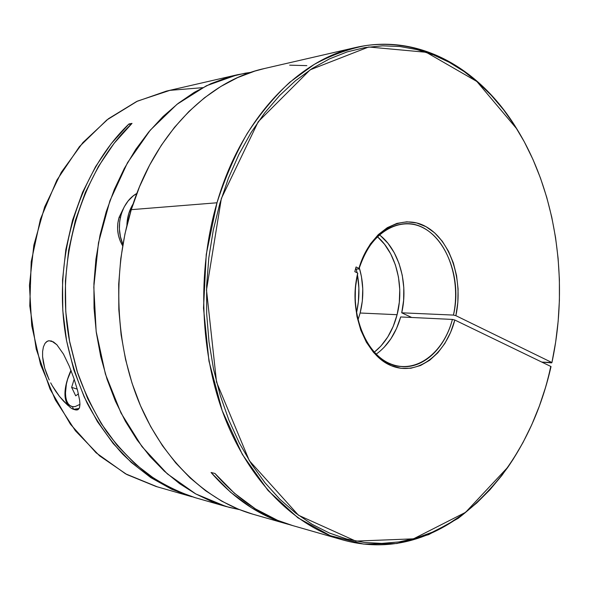 <?xml version="1.0" encoding="UTF-8"?>
<svg xmlns="http://www.w3.org/2000/svg" width="589" height="589" viewBox="0 0 589 589"><rect width="100%" height="100%" fill="white"/><g stroke="black" fill="none" stroke-linecap="round" stroke-linejoin="round"><path stroke-width="0.88" d="M376.216 354.158C387.827 345.736 395.977 333.33 400.682 316.948L452.396 319.429C445.019 348.18 423.454 368.957 401.05 366.513C370.614 365.268 346.685 316.632 357.737 273.701C348.725 311.036 364.775 353.614 390.33 363.774C415.782 374.457 443.65 353.076 452.396 319.429L454.818 320.026C445.88 354.563 417.329 376.599 391.192 365.666C364.937 355.27 348.423 311.463 357.729 273.075L357.737 273.701L357.729 273.075L354.814 271.669L356.05 266.972L358.951 268.385L363.833 255.346L370.378 243.942L378.307 234.606L387.282 227.685L396.92 223.386L406.844 221.81L416.681 222.959L426.075 226.721L434.697 232.898L442.265 241.225L448.553 251.37L453.368 262.974L456.571 275.63L458.08 288.927L457.837 302.415L455.871 315.675L551.93 362.544L555.663 342.032L558.158 321.241L559.403 300.28L559.388 279.274L558.107 258.365L555.574 237.661L551.79 217.289L546.754 197.389L540.481 178.084L532.993 159.516L524.306 141.816L514.447 125.133L503.455 109.62L491.373 95.418L478.253 82.688L464.169 71.593L449.201 62.272L433.43 54.895L416.983 49.601L399.975 46.531L382.555 45.824L364.885 47.591L347.149 51.913L329.538 58.856L312.266 68.449L295.553 80.686L279.628 95.521L264.733 112.845L251.098 132.525L238.935 154.362L228.458 178.106L219.852 203.463L213.277 230.108L208.837 257.665L206.629 285.753L206.687 313.959L209.007 341.878L213.535 369.112L220.19 395.271L228.849 420.016L239.333 443.031L251.474 464.044L265.05 482.833L279.849 499.222L295.649 513.085L312.214 524.357L329.317 533.001L346.744 539.023L364.296 542.462L381.782 543.397L399.033 541.924L415.886 538.162L432.201 532.235L447.861 524.291L462.748 514.477L476.788 502.932L489.886 489.827L501.99 475.301L513.026 459.508L522.966 442.597L531.771 424.706L539.391 405.983L545.826 386.553L551.039 366.557L454.818 320.026L450.629 332.299L444.909 343.35L437.833 352.796L429.624 360.284L420.531 365.511L410.864 368.243L400.962 368.316L391.192 365.666L381.922 360.321L373.536 352.428L366.387 342.253L360.792 330.157L356.993 316.624L355.174 302.201L355.425 287.476L357.729 273.075L354.814 271.669L356.05 266.972L358.951 268.385C369.701 230.807 401.646 212.644 426.075 226.721C450.659 240.327 463.602 280.592 455.871 315.675L453.449 315.078L401.72 312.811C408.567 283.707 399.18 249.824 379.338 234.761M288.426 524.365L273.819 519.284L251.665 507.895L230.579 492.249L211.053 472.488L214.933 473.453C238.214 500.12 264.041 517.473 292.424 525.513L342.798 539.936C296.076 526.566 251.157 483.635 225.491 419.361C200.032 355.064 196.564 272.574 216.995 202.778L131.273 209.662C111.954 272.251 115.341 345.861 139.681 403.796C164.228 461.688 207.343 501.143 252.733 514.153L288.426 524.365C260.08 516.339 234.297 499.045 211.053 472.488L214.933 473.453L234.393 493.214L255.405 508.867L277.485 520.293L292.74 525.602M550.656 366.895C527.604 476.118 440.395 567.222 342.798 539.936M360.137 313.009C363.943 297.754 363.671 282.698 359.319 267.84L361.455 276.675L362.765 288.794L362.323 301.045L360.137 313.009L397.096 314.703L360.137 313.009L357.95 320.077L360.137 313.009M377.335 236.631C396.272 252.725 404.51 286.364 397.096 314.703C392.9 330.79 385.309 343.284 374.309 352.185L380.914 346.045L387.761 336.989L393.209 326.409L397.096 314.703L399.305 302.275L399.762 289.56L398.451 276.977L395.418 264.976L390.743 253.955L384.58 244.325L377.335 236.631M355.675 47.495L264.38 68.538C208.852 80.516 154.421 133.6 131.273 209.662L216.995 202.778C241.475 117.888 298.542 59.703 355.675 47.495C420.06 32.719 480.742 69.568 516.605 128.542M551.54 362.883L541.814 362.095L551.93 362.544L551.54 362.883M358.966 269.026C368.397 240.894 383.667 225.793 404.783 223.724C438.753 221.243 463.963 271.639 453.449 315.078C460.981 280.879 448.325 241.652 424.338 228.451C400.513 214.779 369.436 232.493 358.966 269.026L358.951 268.385L358.966 269.026L355.513 269.026L358.966 269.026M383.984 347.488L390.941 338.727L396.566 328.426L400.682 316.948L452.396 319.429L454.818 320.026L551.039 366.557C542.535 403.988 528.208 437.45 508.071 466.937L465.597 512.327L413.493 538.839L355.785 541.107L298.476 515.235L249.331 460.672L216.546 382.114L206.496 289.979L221.354 198.5L258.196 121.761L310.123 69.841L368.699 46.995L426.215 52.281L476.862 81.481L516.906 129.028C556.848 193.612 569.07 282.882 551.93 362.544L455.871 315.675L453.449 315.078L401.72 312.811L411.696 317.478L401.72 312.811L403.62 300.39L403.804 287.749L402.265 275.306L399.04 263.482L394.225 252.688L387.967 243.294L380.457 235.659M516.818 128.881L516.317 128.071C481.861 72.565 426.127 37.092 365.379 45.64C348.092 49.034 331.011 55.314 314.136 64.473L289.788 82.232C274.268 96.736 260.043 113.876 247.108 133.651C235.107 154.774 225.072 177.812 216.995 202.778L206.246 254.433L203.514 308.135L208.962 361.109L222.2 410.651L242.329 454.399L268.061 490.519L297.901 517.805L330.296 535.681L363.744 544.103L396.912 543.514L428.674 534.628L458.117 518.372C476.398 504.294 492.838 487.456 507.431 467.857L507.939 467.129M264.594 68.486L254.86 71.085L237.61 77.601L220.735 86.517L204.457 97.811L188.981 111.439L174.535 127.298L161.349 145.247L149.613 165.119L139.534 186.676L131.273 209.662L124.978 233.781L120.767 258.711L118.698 284.104L118.823 309.608L121.12 334.861L125.56 359.504L132.054 383.218L140.476 405.674L150.688 426.598L162.505 445.755L175.743 462.932L190.181 477.966L205.613 490.747L221.817 501.195L238.582 509.264L252.843 514.182M306.847 65.637L289.663 65.165M79.154 408.479L73.581 409.311L72.366 406.616C63.722 405.335 63.229 385.464 71.092 370.65L67.669 379.088L66.395 383.984L65.438 393.327L65.791 397.428L66.704 400.925L68.14 403.701L70.047 405.622L72.366 406.616L73.581 409.311L75.517 409.892L73.007 409.164L74.273 409.517M72.366 406.616L75.009 406.624L79.942 404.393L79.522 407.61L78.116 409.598L76.968 409.981L75.517 409.892L78.116 409.598L79.522 407.61L79.942 404.371L79.633 400.248L79.942 404.371M75.701 395.823L71.644 387.371L74.177 379.191L71.644 387.371L77.218 389.123L71.644 387.371L75.701 395.823L78.425 393.879L75.701 395.823M356.22 269.026L357.067 272.759L356.22 269.026M357.471 274.872C359.71 287.638 359.378 300.331 356.478 312.958L358.384 301.752L358.885 288.08L357.471 274.872M45 343.394L46.612 341.679L48.924 340.729L53.452 341.914L56.861 344.742L63.479 354.107L69.252 366.1L73.964 378.565L77.52 390.235L79.633 400.248L77.52 390.235L73.964 378.565L69.252 366.1L63.479 354.107L56.861 344.742L51.618 341.038L48.688 340.766L47.297 341.245L45 343.394L43.409 346.921L45 343.394M42.607 351.486L43.409 346.921L42.607 351.486L42.592 356.72L42.607 351.486M43.328 362.397L42.592 356.72L44.72 368.221L43.328 362.397M46.708 374.118L44.72 368.221L49.248 379.993L46.708 374.118M50.691 382.872L52.252 385.699L50.691 382.872M55.683 391.206L52.252 385.699L59.445 396.368L55.683 391.206M63.516 401.116L59.445 396.368L67.728 405.21L63.516 401.116M68.214 405.622L67.728 405.21L68.214 405.622M237.36 74.759L206.452 85.744L176.994 104.305L150.254 130.184L127.511 162.704L109.929 200.746L98.481 242.801L93.806 287.034L96.162 331.452L105.402 374.044L120.966 412.955L141.978 446.617L167.328 473.858L195.776 493.935L226.066 506.518L239.554 509.654L229.003 507.32L212.092 501.71L195.533 493.803L179.542 483.606L164.324 471.163L150.085 456.549L137.053 439.88L125.413 421.319L115.363 401.057L107.073 379.331L100.69 356.419L96.316 332.601L94.041 308.209L93.916 283.581L95.933 259.057L100.064 234.982L106.234 211.672L114.34 189.452L124.242 168.601L135.772 149.37L148.752 131.98L162.969 116.593L178.209 103.355L194.26 92.363L210.914 83.66L227.943 77.277L245.157 73.198L250.988 72.337L237.36 74.759L166.341 91.126L136.633 101.499L108.428 118.735L82.924 142.553L61.3 172.297L44.646 206.96L33.838 245.186L29.45 285.348L31.732 325.688L40.531 364.429L55.351 399.916L75.385 430.75L99.607 455.864L126.878 474.55L156.004 486.462L191.837 496.718M119.088 217.363C116.261 227.413 117.454 236.896 122.667 245.797L120.215 241.019L118.404 235.276L117.601 229.261L117.829 223.209L119.088 217.363L120.399 217.267L119.088 217.363L123.248 208.815L119.088 217.363M195.253 497.698L176.258 490.792L155.26 479.365L135.448 464.235L117.285 445.549L101.227 423.572L87.709 398.687L77.1 371.357L69.716 342.172L65.777 311.78L65.416 280.887L68.641 250.207L75.37 220.47L85.39 192.345L98.429 166.459L114.111 143.326L132.017 123.373L128.939 123.984L130.552 124.809L128.939 123.984L111.144 143.76L95.558 166.672L82.578 192.301L72.572 220.139L65.828 249.581L62.537 279.966L62.787 310.587L66.579 340.744L73.78 369.723L84.175 396.905L97.472 421.709L113.294 443.657L131.222 462.387L150.813 477.627L171.613 489.216L191.918 496.741C166.834 488.914 143.694 474.646 122.497 453.942C109.142 439.099 97.384 422.225 87.231 403.318C78.153 383.439 71.217 362.294 66.417 339.89C51.663 260.036 78.521 172.069 128.939 123.984L132.017 123.373C81.496 171.635 54.563 259.999 69.347 340.199L77.719 373.271C85.361 394.299 94.903 413.633 106.337 431.266C118.691 447.721 132.304 461.894 147.191 473.77C162.593 484.246 178.563 492.205 195.099 497.653L225.94 506.481M157.226 486.808L125.516 473.806L96.081 452.786L70.444 424.235L50.065 389.152L36.209 349.049L29.774 305.853L31.202 261.788L40.427 219.16L56.846 180.16L79.427 146.632L106.808 119.987L137.487 101.102L169.912 90.353L202.623 87.673M126.893 225.454C127.121 217.459 129.197 210.266 133.129 203.89L128.844 213.306L127.231 220.809L126.893 225.462M136.862 193.42L132.974 196.115L128.085 201.026L124.132 207.033L121.297 213.881L119.7 221.302L119.405 228.996L120.428 236.645L122.726 243.934C114.781 225.734 121.584 201.843 136.862 193.42M70.96 370.312C64.311 385.125 60.917 403.347 73.007 409.164"/></g></svg>
